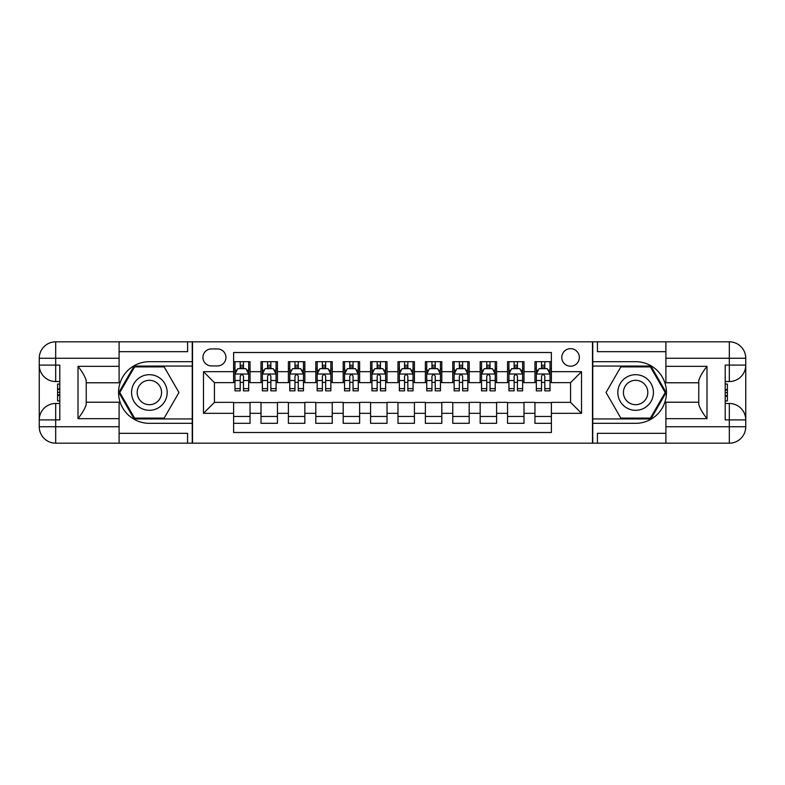 <?xml version="1.0" encoding="UTF-8"?>
<svg xmlns="http://www.w3.org/2000/svg" width="785" height="785" viewBox="0 0 785 785"><rect width="100%" height="100%" fill="white"/><g stroke="black" fill="none" stroke-linecap="round" stroke-linejoin="round"><path stroke-width="1.18" d="M570.567 348.668A8.763 8.763 0 0 0 561.795 357.44A8.763 8.763 0 0 0 570.567 366.202A8.763 8.763 0 0 0 579.33 357.44A8.763 8.763 0 0 0 570.567 348.668M119.104 433.32L187.586 433.32L187.586 443.182L665.896 443.182L665.896 426.746L729.314 426.746L729.314 419.897L725.203 419.897L725.203 365.103L729.314 365.103L729.314 358.254L665.896 358.254L665.896 366.34L706.991 366.34L706.991 418.66C702.604 413.038 699.867 408.288 698.768 404.422L698.768 380.578C699.867 376.712 702.604 371.962 706.991 366.34M551.384 361.679L534.948 361.679L534.948 371.678L523.997 371.678L523.997 382.638L534.948 382.638L534.948 371.678M523.997 371.678L523.997 361.679L507.552 361.679L507.552 371.678L496.601 371.678L496.601 382.638L507.552 382.638L507.552 371.678M496.601 371.678L496.601 361.679L480.165 361.679L480.165 371.678L469.204 371.678L469.204 382.638L480.165 382.638L480.165 371.678M469.204 371.678L469.204 361.679L452.768 361.679L452.768 371.678L441.808 371.678L441.808 382.638L452.768 382.638L452.768 371.678M441.808 371.678L441.808 361.679L425.372 361.679L425.372 371.678L414.411 371.678L414.411 382.638L425.372 382.638L425.372 371.678M414.411 371.678L414.411 361.679L397.975 361.679L397.975 371.678L387.025 371.678L387.025 382.638L397.975 382.638L397.975 371.678M387.025 371.678L387.025 361.679L370.589 361.679L370.589 371.678L359.628 371.678L359.628 382.638L370.589 382.638L370.589 371.678M359.628 371.678L359.628 361.679L343.192 361.679L343.192 371.678L332.232 371.678L332.232 382.638L343.192 382.638L343.192 371.678M332.232 371.678L332.232 361.679L315.796 361.679L315.796 371.678L304.835 371.678L304.835 382.638L315.796 382.638L315.796 371.678M304.835 371.678L304.835 361.679L288.399 361.679L288.399 371.678L277.448 371.678L277.448 382.638L288.399 382.638L288.399 371.678M277.448 371.678L277.448 361.679L261.003 361.679L261.003 382.638L250.052 382.638L250.052 361.679L233.616 361.679M233.616 423.321L250.052 423.321L250.052 402.362L261.003 402.362L261.003 423.321L277.448 423.321L277.448 402.362L288.399 402.362L288.399 413.322L277.448 413.322M288.399 413.322L288.399 423.321L304.835 423.321L304.835 402.362L315.796 402.362L315.796 413.322L304.835 413.322M315.796 413.322L315.796 423.321L332.232 423.321L332.232 402.362L343.192 402.362L343.192 413.322L332.232 413.322M343.192 413.322L343.192 423.321L359.628 423.321L359.628 402.362L370.589 402.362L370.589 413.322L359.628 413.322M370.589 413.322L370.589 423.321L387.025 423.321L387.025 402.362L397.975 402.362L397.975 413.322L387.025 413.322M397.975 413.322L397.975 423.321L414.411 423.321L414.411 402.362L425.372 402.362L425.372 413.322L414.411 413.322M425.372 413.322L425.372 423.321L441.808 423.321L441.808 402.362L452.768 402.362L452.768 413.322L441.808 413.322M452.768 413.322L452.768 423.321L469.204 423.321L469.204 402.362L480.165 402.362L480.165 413.322L469.204 413.322M480.165 413.322L480.165 423.321L496.601 423.321L496.601 402.362L507.552 402.362L507.552 413.322L496.601 413.322M507.552 413.322L507.552 423.321L523.997 423.321L523.997 402.362L534.948 402.362L534.948 413.322L523.997 413.322M211.42 365.928L217.455 365.928A8.488 8.488 0 0 0 225.943 357.44A8.488 8.488 0 0 0 217.455 348.942L211.42 348.942A8.488 8.488 0 0 0 202.932 357.44A8.488 8.488 0 0 0 211.42 365.928M665.896 351.68L597.414 351.68L597.414 341.818L592.479 341.818L592.479 443.182M592.479 341.818L119.104 341.818L119.104 358.254L55.686 358.254L55.686 365.103L59.797 365.103L59.797 419.897L55.686 419.897L55.686 426.746L119.104 426.746L119.104 418.66L78.009 418.66L78.009 366.34C82.396 371.962 85.133 376.712 86.232 380.578L86.232 404.422C85.133 408.288 82.396 413.038 78.009 418.66M192.521 443.182L192.521 341.818M551.384 371.678L551.384 352.504L233.616 352.504L233.616 382.638L214.433 382.638L214.433 402.362L233.616 402.362L233.616 432.496L551.384 432.496L551.384 402.362L570.567 402.362L570.567 382.638L551.384 382.638L551.384 371.678L581.518 371.678L581.518 413.322L551.384 413.322M233.616 413.322L203.482 413.322L203.482 371.678L233.616 371.678M534.948 413.322L534.948 423.321L551.384 423.321M233.616 368.528L234.98 368.528M240.19 368.528L243.478 368.528M248.678 368.528L250.052 368.528M233.616 382.364L234.98 382.364M240.19 382.364L243.478 382.364M248.678 382.364L250.052 382.364M233.616 402.636L250.052 402.636M233.616 416.472L250.052 416.472M261.003 382.364L262.376 382.364M267.577 382.364L270.864 382.364M276.075 382.364L277.448 382.364M261.003 368.528L262.376 368.528M267.577 368.528L270.864 368.528M276.075 368.528L277.448 368.528M261.003 402.636L277.448 402.636M261.003 416.472L277.448 416.472M288.399 402.636L304.835 402.636M288.399 416.472L304.835 416.472M288.399 368.528L289.773 368.528M294.974 368.528L298.261 368.528M303.471 368.528L304.835 368.528M288.399 382.364L289.773 382.364M294.974 382.364L298.261 382.364M303.471 382.364L304.835 382.364M315.796 402.636L332.232 402.636M315.796 416.472L332.232 416.472M315.796 368.528L317.169 368.528M322.37 368.528L325.657 368.528M330.858 368.528L332.232 368.528M315.796 382.364L317.169 382.364M322.37 382.364L325.657 382.364M330.858 382.364L332.232 382.364M343.192 402.636L359.628 402.636M343.192 416.472L359.628 416.472M343.192 368.528L344.556 368.528M349.767 368.528L353.054 368.528M358.254 368.528L359.628 368.528M343.192 382.364L344.556 382.364M349.767 382.364L353.054 382.364M358.254 382.364L359.628 382.364M370.589 402.636L387.025 402.636M370.589 416.472L387.025 416.472M370.589 368.528L371.953 368.528M377.163 368.528L380.45 368.528M385.651 368.528L387.025 368.528M370.589 382.364L371.953 382.364M377.163 382.364L380.45 382.364M385.651 382.364L387.025 382.364M397.975 402.636L414.411 402.636M397.975 416.472L414.411 416.472M397.975 368.528L399.349 368.528M404.55 368.528L407.837 368.528M413.047 368.528L414.411 368.528M397.975 382.364L399.349 382.364M404.55 382.364L407.837 382.364M413.047 382.364L414.411 382.364M425.372 402.636L441.808 402.636M425.372 416.472L441.808 416.472M425.372 368.528L426.746 368.528M431.946 368.528L435.233 368.528M440.444 368.528L441.808 368.528M425.372 382.364L426.746 382.364M431.946 382.364L435.233 382.364M440.444 382.364L441.808 382.364M452.768 402.636L469.204 402.636M452.768 416.472L469.204 416.472M452.768 368.528L454.142 368.528M459.343 368.528L462.63 368.528M467.831 368.528L469.204 368.528M452.768 382.364L454.142 382.364M459.343 382.364L462.63 382.364M467.831 382.364L469.204 382.364M480.165 402.636L496.601 402.636M480.165 416.472L496.601 416.472M480.165 368.528L481.529 368.528M486.739 368.528L490.026 368.528M495.227 368.528L496.601 368.528M480.165 382.364L481.529 382.364M486.739 382.364L490.026 382.364M495.227 382.364L496.601 382.364M507.552 402.636L523.997 402.636M507.552 416.472L523.997 416.472M507.552 368.528L508.925 368.528M514.136 368.528L517.423 368.528M522.624 368.528L523.997 368.528M507.552 382.364L508.925 382.364M514.136 382.364L517.423 382.364M522.624 382.364L523.997 382.364M534.948 402.636L551.384 402.636M534.948 416.472L551.384 416.472M534.948 368.528L536.322 368.528M541.522 368.528L544.81 368.528M550.02 368.528L551.384 368.528M534.948 382.364L536.322 382.364M541.522 382.364L544.81 382.364M550.02 382.364L551.384 382.364M214.433 382.638L203.482 371.678M214.433 402.362L203.482 413.322M581.518 371.678L570.567 382.638M581.518 413.322L570.567 402.362M243.478 365.241L240.19 365.241M248.678 388.624L243.478 388.624L243.478 390.851L248.678 390.851L248.678 374.151L245.94 368.665L237.718 368.665L234.98 374.151L234.98 390.851L240.19 390.851L240.19 388.624L234.98 388.624M234.98 374.151L234.98 361.679M248.678 374.151L248.678 361.679M240.19 368.665L240.19 361.679M243.478 361.679L243.478 368.665M243.478 388.624L243.478 376.201C242.379 374.092 241.289 374.092 240.19 376.201L240.19 388.624M158.276 377.075A17.81 17.81 0 0 0 133.95 383.6A17.81 17.81 0 0 0 140.476 407.925A17.81 17.81 0 0 0 164.791 401.4A17.81 17.81 0 0 0 158.276 377.075M155.469 381.942A12.187 12.187 0 0 0 138.817 386.406A12.187 12.187 0 0 0 143.282 403.058A12.187 12.187 0 0 0 159.934 398.594A12.187 12.187 0 0 0 155.469 381.942M164.163 418.111L134.588 418.111L119.801 392.5L134.588 366.889L164.163 366.889L178.951 392.5L164.163 418.111M644.524 377.075A17.81 17.81 0 0 0 620.209 383.6A17.81 17.81 0 0 0 626.724 407.925A17.81 17.81 0 0 0 651.05 401.4A17.81 17.81 0 0 0 644.524 377.075M641.718 381.942A12.187 12.187 0 0 0 625.066 386.406A12.187 12.187 0 0 0 629.531 403.058A12.187 12.187 0 0 0 646.183 398.594A12.187 12.187 0 0 0 641.718 381.942M650.412 418.111L620.837 418.111L606.049 392.5L620.837 366.889L650.412 366.889L665.199 392.5L650.412 418.111M192.246 341.818L192.246 361.679L149.376 361.679A30.821 30.821 0 0 0 118.555 392.5A30.821 30.821 0 0 0 149.376 423.321L192.246 423.321L192.246 443.182M78.009 366.34L119.104 366.34L119.104 358.254M119.104 366.34L119.104 382.776L86.232 382.776M119.104 426.746L119.104 443.182L55.686 443.182A16.436 16.436 0 0 1 39.25 426.746L39.25 358.254A16.436 16.436 0 0 1 55.686 341.818L119.104 341.818M192.246 361.679L192.246 366.065L134.117 366.065L118.849 392.5L134.117 418.935L192.246 418.935L192.246 366.065M192.246 418.935L192.246 423.321M86.232 402.224L119.104 402.224L119.104 418.66M187.586 443.182L119.104 443.182M39.25 419.897A16.436 16.436 0 0 1 55.686 403.461A16.436 16.436 0 0 0 39.25 419.897L55.686 419.897L55.686 403.461L59.797 403.461M59.797 381.539L55.686 381.539L55.686 365.103L39.25 365.103A16.436 16.436 0 0 0 55.686 381.539A16.436 16.436 0 0 1 39.25 365.103M187.586 341.818L187.586 351.68L119.104 351.68M59.797 384.071L57.599 384.071L57.599 394.914L59.797 394.914M57.599 392.372L59.797 392.372M57.599 389.35L59.797 389.35M57.599 388.85L59.797 388.85M57.599 394.914L57.599 400.929L59.797 400.929M57.599 395.454L59.797 395.454M592.754 443.182L592.754 423.321L635.624 423.321A30.821 30.821 0 0 0 666.445 392.5A30.821 30.821 0 0 0 635.624 361.679L592.754 361.679L592.754 341.818M706.991 418.66L665.896 418.66L665.896 426.746M665.896 418.66L665.896 402.224L698.768 402.224M665.896 358.254L665.896 341.818L729.314 341.818A16.436 16.436 0 0 1 745.75 358.254L745.75 426.746A16.436 16.436 0 0 1 729.314 443.182L665.896 443.182M592.754 423.321L592.754 418.935L650.883 418.935L666.151 392.5L650.883 366.065L592.754 366.065L592.754 418.935M592.754 366.065L592.754 361.679M698.768 382.776L665.896 382.776L665.896 366.34M597.414 341.818L665.896 341.818M745.75 365.103A16.436 16.436 0 0 1 729.314 381.539A16.436 16.436 0 0 0 745.75 365.103L729.314 365.103L729.314 381.539L725.203 381.539M725.203 403.461L729.314 403.461L729.314 419.897L745.75 419.897A16.436 16.436 0 0 0 729.314 403.461A16.436 16.436 0 0 1 745.75 419.897M597.414 443.182L597.414 433.32L665.896 433.32M725.203 400.929L727.401 400.929L727.401 390.086L725.203 390.086M727.401 392.628L725.203 392.628M727.401 395.65L725.203 395.65M727.401 396.15L725.203 396.15M727.401 390.086L727.401 384.071L725.203 384.071M727.401 389.546L725.203 389.546M270.864 365.241L267.577 365.241M276.075 388.624L270.864 388.624L270.864 390.851L276.075 390.851L276.075 374.151L273.337 368.665L265.114 368.665L262.376 374.151L262.376 390.851L267.577 390.851L267.577 388.624L262.376 388.624M262.376 374.151L262.376 361.679M276.075 374.151L276.075 361.679M267.577 368.665L267.577 361.679M270.864 361.679L270.864 368.665M270.864 388.624L270.864 376.201C269.775 374.092 268.676 374.092 267.577 376.201L267.577 388.624M298.261 365.241L294.974 365.241M303.471 388.624L298.261 388.624L298.261 390.851L303.471 390.851L303.471 374.151L300.733 368.665L292.511 368.665L289.773 374.151L289.773 390.851L294.974 390.851L294.974 388.624L289.773 388.624M289.773 374.151L289.773 361.679M303.471 374.151L303.471 361.679M294.974 368.665L294.974 361.679M298.261 361.679L298.261 368.665M298.261 388.624L298.261 376.201C297.172 374.092 296.073 374.092 294.974 376.201L294.974 388.624M325.657 365.241L322.37 365.241M330.858 388.624L325.657 388.624L325.657 390.851L330.858 390.851L330.858 374.151L328.12 368.665L319.907 368.665L317.169 374.151L317.169 390.851L322.37 390.851L322.37 388.624L317.169 388.624M317.169 374.151L317.169 361.679M330.858 374.151L330.858 361.679M322.37 368.665L322.37 361.679M325.657 361.679L325.657 368.665M325.657 388.624L325.657 376.201C324.568 374.092 323.469 374.092 322.37 376.201L322.37 388.624M353.054 365.241L349.767 365.241M358.254 388.624L353.054 388.624L353.054 390.851L358.254 390.851L358.254 374.151L355.517 368.665L347.304 368.665L344.556 374.151L344.556 390.851L349.767 390.851L349.767 388.624L344.556 388.624M344.556 374.151L344.556 361.679M358.254 374.151L358.254 361.679M349.767 368.665L349.767 361.679M353.054 361.679L353.054 368.665M353.054 388.624L353.054 376.201C351.955 374.092 350.866 374.092 349.767 376.201L349.767 388.624M380.45 365.241L377.163 365.241M385.651 388.624L380.45 388.624L380.45 390.851L385.651 390.851L385.651 374.151L382.913 368.665L374.69 368.665L371.953 374.151L371.953 390.851L377.163 390.851L377.163 388.624L371.953 388.624M371.953 374.151L371.953 361.679M385.651 374.151L385.651 361.679M377.163 368.665L377.163 361.679M380.45 361.679L380.45 368.665M380.45 388.624L380.45 376.201C379.351 374.092 378.252 374.092 377.163 376.201L377.163 388.624M407.837 365.241L404.55 365.241M413.047 388.624L407.837 388.624L407.837 390.851L413.047 390.851L413.047 374.151L410.31 368.665L402.087 368.665L399.349 374.151L399.349 390.851L404.55 390.851L404.55 388.624L399.349 388.624M399.349 374.151L399.349 361.679M413.047 374.151L413.047 361.679M404.55 368.665L404.55 361.679M407.837 361.679L407.837 368.665M407.837 388.624L407.837 376.201C406.748 374.092 405.649 374.092 404.55 376.201L404.55 388.624M435.233 365.241L431.946 365.241M440.444 388.624L435.233 388.624L435.233 390.851L440.444 390.851L440.444 374.151L437.696 368.665L429.483 368.665L426.746 374.151L426.746 390.851L431.946 390.851L431.946 388.624L426.746 388.624M426.746 374.151L426.746 361.679M440.444 374.151L440.444 361.679M431.946 368.665L431.946 361.679M435.233 361.679L435.233 368.665M435.233 388.624L435.233 376.201C434.144 374.092 433.045 374.092 431.946 376.201L431.946 388.624M462.63 365.241L459.343 365.241M467.831 388.624L462.63 388.624L462.63 390.851L467.831 390.851L467.831 374.151L465.093 368.665L456.88 368.665L454.142 374.151L454.142 390.851L459.343 390.851L459.343 388.624L454.142 388.624M454.142 374.151L454.142 361.679M467.831 374.151L467.831 361.679M459.343 368.665L459.343 361.679M462.63 361.679L462.63 368.665M462.63 388.624L462.63 376.201C461.531 374.092 460.442 374.092 459.343 376.201L459.343 388.624M490.026 365.241L486.739 365.241M495.227 388.624L490.026 388.624L490.026 390.851L495.227 390.851L495.227 374.151L492.489 368.665L484.266 368.665L481.529 374.151L481.529 390.851L486.739 390.851L486.739 388.624L481.529 388.624M481.529 374.151L481.529 361.679M495.227 374.151L495.227 361.679M486.739 368.665L486.739 361.679M490.026 361.679L490.026 368.665M490.026 388.624L490.026 376.201C488.927 374.092 487.838 374.092 486.739 376.201L486.739 388.624M517.423 365.241L514.136 365.241M522.624 388.624L517.423 388.624L517.423 390.851L522.624 390.851L522.624 374.151L519.886 368.665L511.663 368.665L508.925 374.151L508.925 390.851L514.136 390.851L514.136 388.624L508.925 388.624M508.925 374.151L508.925 361.679M522.624 374.151L522.624 361.679M514.136 368.665L514.136 361.679M517.423 361.679L517.423 368.665M517.423 388.624L517.423 376.201C516.324 374.092 515.225 374.092 514.136 376.201L514.136 388.624M544.81 365.241L541.522 365.241M550.02 388.624L544.81 388.624L544.81 390.851L550.02 390.851L550.02 374.151L547.282 368.665L539.059 368.665L536.322 374.151L536.322 390.851L541.522 390.851L541.522 388.624L536.322 388.624M536.322 374.151L536.322 361.679M550.02 374.151L550.02 361.679M541.522 368.665L541.522 361.679M544.81 361.679L544.81 368.665M544.81 388.624L544.81 376.201C543.72 374.092 542.621 374.092 541.522 376.201L541.522 388.624M261.003 413.322L250.052 413.322M261.003 371.678L250.052 371.678M248.609 374.013L235.049 374.013M234.98 370.177L236.972 370.177M246.696 370.177L248.678 370.177M240.19 380.499L234.98 380.499M248.678 380.499L243.478 380.499M243.478 366.988L240.19 366.988M55.686 341.818A16.436 16.436 0 0 0 39.25 358.254L55.686 358.254L55.686 341.818M55.686 443.182L55.686 426.746L39.25 426.746A16.436 16.436 0 0 0 55.686 443.182M729.314 443.182A16.436 16.436 0 0 0 745.75 426.746L729.314 426.746L729.314 443.182M729.314 341.818L729.314 358.254L745.75 358.254A16.436 16.436 0 0 0 729.314 341.818M276.006 374.013L262.445 374.013M262.376 370.177L264.359 370.177M274.093 370.177L276.075 370.177M267.577 380.499L262.376 380.499M276.075 380.499L270.864 380.499M270.864 366.988L267.577 366.988M303.402 374.013L289.842 374.013M289.773 370.177L291.755 370.177M301.479 370.177L303.471 370.177M294.974 380.499L289.773 380.499M303.471 380.499L298.261 380.499M298.261 366.988L294.974 366.988M330.799 374.013L317.238 374.013M317.169 370.177L319.152 370.177M328.876 370.177L330.858 370.177M322.37 380.499L317.169 380.499M330.858 380.499L325.657 380.499M325.657 366.988L322.37 366.988M358.186 374.013L344.625 374.013M344.556 370.177L346.548 370.177M356.272 370.177L358.254 370.177M349.767 380.499L344.556 380.499M358.254 380.499L353.054 380.499M353.054 366.988L349.767 366.988M385.582 374.013L372.021 374.013M371.953 370.177L373.945 370.177M383.669 370.177L385.651 370.177M377.163 380.499L371.953 380.499M385.651 380.499L380.45 380.499M380.45 366.988L377.163 366.988M412.979 374.013L399.418 374.013M399.349 370.177L401.331 370.177M411.055 370.177L413.047 370.177M404.55 380.499L399.349 380.499M413.047 380.499L407.837 380.499M407.837 366.988L404.55 366.988M440.375 374.013L426.814 374.013M426.746 370.177L428.728 370.177M438.452 370.177L440.444 370.177M431.946 380.499L426.746 380.499M440.444 380.499L435.233 380.499M435.233 366.988L431.946 366.988M467.762 374.013L454.201 374.013M454.142 370.177L456.124 370.177M465.848 370.177L467.831 370.177M459.343 380.499L454.142 380.499M467.831 380.499L462.63 380.499M462.63 366.988L459.343 366.988M495.158 374.013L481.597 374.013M481.529 370.177L483.521 370.177M493.245 370.177L495.227 370.177M486.739 380.499L481.529 380.499M495.227 380.499L490.026 380.499M490.026 366.988L486.739 366.988M522.555 374.013L508.994 374.013M508.925 370.177L510.907 370.177M520.641 370.177L522.624 370.177M514.136 380.499L508.925 380.499M522.624 380.499L517.423 380.499M517.423 366.988L514.136 366.988M549.951 374.013L536.39 374.013M536.322 370.177L538.304 370.177M548.028 370.177L550.02 370.177M541.522 380.499L536.322 380.499M550.02 380.499L544.81 380.499M544.81 366.988L541.522 366.988"/></g></svg>
